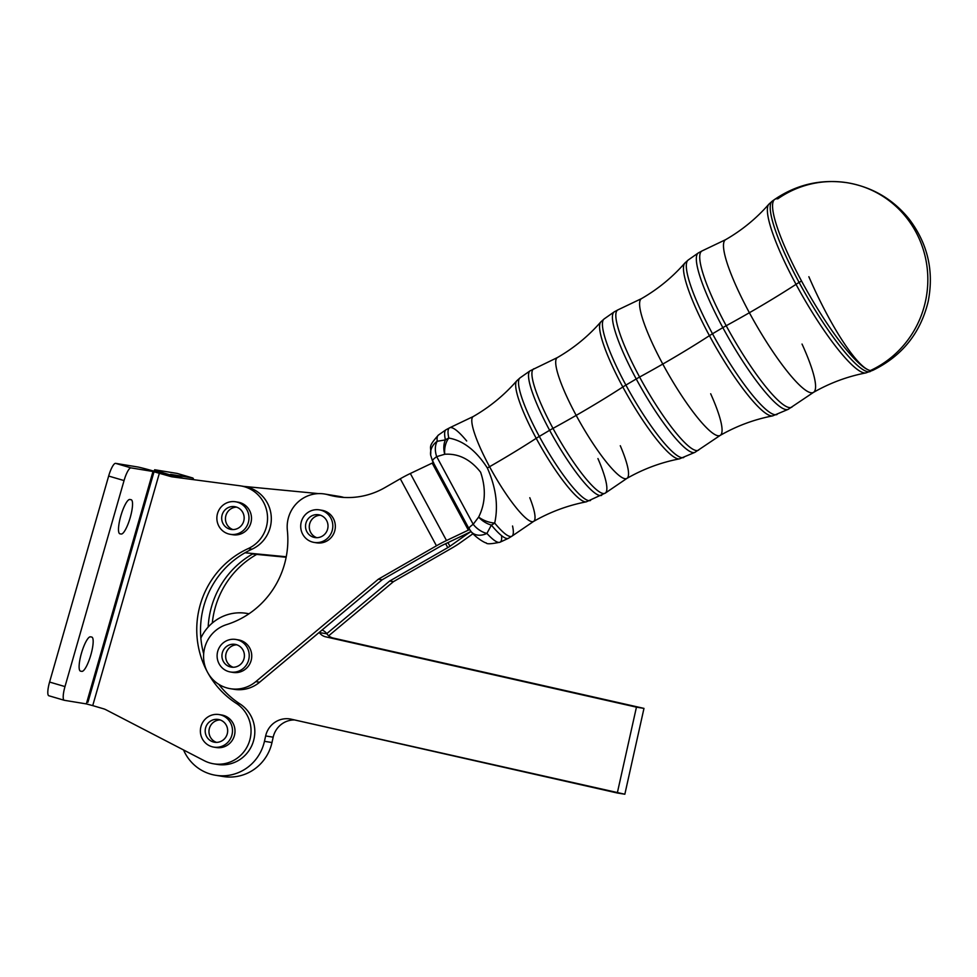 <?xml version="1.0" encoding="UTF-8"?>
<svg xmlns="http://www.w3.org/2000/svg" width="977" height="977" viewBox="0 0 977 977"><rect width="100%" height="100%" fill="white"/><g stroke="black" fill="none" stroke-linecap="round" stroke-linejoin="round"><path stroke-width="1.47" d="M549.636 430.295L539.304 436.414A70.723 12.848 60.1 0 0 590.535 500.468A70.723 12.848 -119.9 0 1 539.304 436.414A16.487 2.369 151.7 0 0 536.214 438.319A69.917 12.701 60.1 0 0 586.298 501.836A69.917 12.701 -119.9 0 1 536.214 438.319A16.487 2.369 -28.3 0 1 539.304 436.414L549.636 430.295A71.822 13.043 60.1 0 0 601.661 495.339A71.822 13.043 -119.9 0 1 549.636 430.295A71.822 13.043 -119.9 0 1 530.096 370.82A71.822 13.043 60.1 0 0 549.636 430.295A16.487 2.369 -28.3 0 1 552.994 428.378A16.487 2.369 151.7 0 0 549.636 430.295M597.936 458.567A71.7 13.019 -119.9 0 1 605.422 493.019A71.7 13.019 -119.9 0 1 552.994 428.378A71.7 13.019 -119.9 0 1 533.992 368.732A71.7 13.019 60.1 0 0 552.994 428.378A71.7 13.019 60.1 0 0 605.422 493.019L586.298 501.836C567.698 505.427 550.124 511.96 533.564 521.437A60.501 10.991 -119.9 0 1 489.575 466.713A60.501 10.991 60.1 0 0 533.564 521.437L512.095 536.055A62.504 11.358 -119.9 0 1 494.692 523.074A62.504 11.358 60.1 0 0 512.095 536.055L508.394 538.339A62.626 11.37 -119.9 0 1 491.382 525.076A62.626 11.37 60.1 0 0 508.394 538.339L500.004 542.211A61.795 11.223 -119.9 0 1 486.912 533.418A61.795 11.223 60.1 0 0 500.004 542.211C491.15 544.042 486.558 544.262 486.216 542.87C485.52 543.346 476.19 538.009 471.293 531.867A16.487 12.506 137.7 0 1 469.424 528.862A16.487 2.369 -28.3 0 1 468.972 528.606A16.487 2.369 -28.3 0 1 473.198 524.283L478.645 517.089A16.487 8.06 20.9 0 0 494.692 523.074A16.487 11.04 140.5 0 1 491.382 525.076L486.912 533.418L491.382 525.076A16.487 11.04 -39.5 0 0 494.692 523.074C498.465 505.939 496.023 487.584 487.352 467.995C496.023 487.584 498.465 505.939 494.692 523.074A16.487 8.06 -159.1 0 1 478.645 517.089A16.487 9.477 34.3 0 0 491.382 525.076A16.487 9.477 -145.7 0 1 478.645 517.089C485.471 503.411 486.131 488.451 480.599 472.196C470.438 459.349 458.494 453.365 444.743 454.256C458.494 453.365 470.438 459.349 480.599 472.196C486.131 488.451 485.471 503.411 478.645 517.089L473.198 524.283A16.487 9.892 39.8 0 0 486.912 533.418A16.487 12.506 137.7 0 1 471.293 531.867A16.487 12.506 -42.3 0 0 486.912 533.418A16.487 9.892 -140.2 0 1 473.198 524.283L436.695 456.638L473.198 524.283A16.487 2.369 151.7 0 0 468.972 528.606L471.293 531.867M432.933 461.217A16.487 2.369 -28.3 0 1 432.481 460.961A16.487 2.369 -28.3 0 1 436.695 456.638A16.487 10.881 -109.6 0 1 437.207 441.274A16.487 10.881 70.4 0 0 436.695 456.638L444.743 454.256A16.487 10.845 -103.2 0 1 445.427 439.906A16.487 10.845 76.8 0 0 444.743 454.256A16.487 10.405 -86.7 0 1 448.822 438.075A16.487 10.405 93.3 0 0 444.743 454.256L436.695 456.638A16.487 2.369 151.7 0 0 432.481 460.961L430.613 454.977A16.487 14.96 -6.4 0 1 437.207 441.274L445.427 439.906A16.487 14.008 -12.6 0 1 448.822 438.075C463.245 440.578 476.092 450.544 487.352 467.995A178.657 25.72 151.7 0 0 489.575 466.713A178.657 25.72 -28.3 0 1 487.352 467.995C476.092 450.544 463.245 440.578 448.822 438.075A16.487 14.008 167.4 0 0 445.427 439.906L437.207 441.274A16.487 14.96 173.6 0 0 430.613 454.977C431.7 445.756 426.925 448.052 438.429 435.058A61.795 11.223 60.1 0 0 437.207 441.274A61.795 11.223 -119.9 0 1 438.429 435.058L445.988 429.758A62.626 11.37 60.1 0 0 445.427 439.906A62.626 11.37 -119.9 0 1 445.988 429.758L449.835 427.706A62.504 11.358 60.1 0 0 448.822 438.075A62.504 11.358 -119.9 0 1 449.835 427.706L473.271 416.52A60.501 10.991 60.1 0 0 489.575 466.713A178.657 25.72 151.7 0 0 536.214 438.319A178.657 25.72 -28.3 0 1 489.575 466.713A60.501 10.991 -119.9 0 1 473.271 416.52C489.795 406.982 504.291 395.087 516.748 380.822A69.917 12.701 60.1 0 0 536.214 438.319A69.917 12.701 -119.9 0 1 516.748 380.822L520.057 377.855A70.723 12.848 60.1 0 0 539.304 436.414A70.723 12.848 -119.9 0 1 520.057 377.855L530.096 370.82L557.391 357.57A69.697 12.664 60.1 0 0 576.186 415.384A178.657 25.72 -28.3 0 1 552.994 428.378A178.657 25.72 151.7 0 0 576.186 415.384A69.697 12.664 -119.9 0 1 557.391 357.57C573.89 348.044 588.362 336.173 600.794 321.946A79.113 14.374 60.1 0 0 622.825 386.99A178.657 25.72 -28.3 0 1 576.186 415.384A69.697 12.664 60.1 0 0 626.855 478.425A69.697 12.664 -119.9 0 1 576.186 415.384A178.657 25.72 151.7 0 0 622.825 386.99A79.113 14.374 -119.9 0 1 600.794 321.946L604.165 318.917A79.919 14.521 60.1 0 0 625.903 385.085A16.487 2.369 151.7 0 0 622.825 386.99A79.113 14.374 60.1 0 0 679.491 458.86A79.113 14.374 -119.9 0 1 622.825 386.99A16.487 2.369 -28.3 0 1 625.903 385.085A79.919 14.521 -119.9 0 1 604.165 318.917L614.191 311.883A81.018 14.716 60.1 0 0 636.235 378.966L625.903 385.085A79.919 14.521 60.1 0 0 683.79 457.48A79.919 14.521 -119.9 0 1 625.903 385.085L636.235 378.966A81.018 14.716 -119.9 0 1 614.191 311.883L618.16 309.758A80.896 14.692 60.1 0 0 639.605 377.049A16.487 2.369 151.7 0 0 636.235 378.966A81.018 14.716 60.1 0 0 694.928 452.351M620.285 445.72A69.697 12.664 -119.9 0 1 626.855 478.425L605.422 493.019M529.79 497.72A60.501 10.991 -119.9 0 1 533.564 521.437M512.546 526.005A62.504 11.358 -119.9 0 1 512.095 536.055M626.855 478.425C643.379 468.96 660.928 462.439 679.479 458.86L694.916 452.351A81.018 14.716 -119.9 0 1 636.235 378.966A16.487 2.369 -28.3 0 1 639.605 377.049A80.896 14.692 -119.9 0 1 618.16 309.758L641.523 298.608A78.893 14.325 60.1 0 0 662.785 364.067A178.657 25.72 -28.3 0 1 639.605 377.049A80.896 14.692 60.1 0 0 698.75 449.982A80.896 14.692 -119.9 0 1 639.605 377.049A178.657 25.72 151.7 0 0 662.785 364.067A78.893 14.325 -119.9 0 1 641.523 298.608C657.985 289.107 672.432 277.26 684.84 263.057A88.309 16.035 60.1 0 0 709.424 335.673A178.657 25.72 -28.3 0 1 662.785 364.067A78.893 14.325 60.1 0 0 720.147 435.424A78.893 14.325 -119.9 0 1 662.785 364.067A178.657 25.72 151.7 0 0 709.424 335.673A88.309 16.035 -119.9 0 1 684.84 263.057L688.26 259.98A89.115 16.182 60.1 0 0 712.502 333.768A16.487 2.369 151.7 0 0 709.424 335.673A88.309 16.035 60.1 0 0 772.673 415.884A88.309 16.035 -119.9 0 1 709.424 335.673A16.487 2.369 -28.3 0 1 712.502 333.768A89.115 16.182 -119.9 0 1 688.26 259.98L698.299 252.945A90.214 16.389 60.1 0 0 722.846 327.637L712.502 333.768A89.115 16.182 60.1 0 0 777.057 414.48A89.115 16.182 -119.9 0 1 712.502 333.768L722.846 327.637A90.214 16.389 -119.9 0 1 698.299 252.945L702.329 250.796A90.092 16.365 60.1 0 0 726.204 325.732A16.487 2.369 151.7 0 0 722.846 327.637A90.214 16.389 60.1 0 0 788.183 409.351A90.214 16.389 -119.9 0 1 722.846 327.637A16.487 2.369 -28.3 0 1 726.204 325.732A90.092 16.365 -119.9 0 1 702.329 250.796L725.642 239.658A88.089 15.998 60.1 0 0 749.383 312.738A178.657 25.72 -28.3 0 1 726.204 325.732A90.092 16.365 60.1 0 0 792.078 406.957A90.092 16.365 -119.9 0 1 726.204 325.732A178.657 25.72 151.7 0 0 749.383 312.738A88.089 15.998 -119.9 0 1 725.642 239.658C742.08 230.169 756.503 218.335 768.887 204.169A97.505 17.708 60.1 0 0 796.023 284.344A178.657 25.72 -28.3 0 1 749.383 312.738A88.089 15.998 60.1 0 0 813.426 392.412A88.089 15.998 -119.9 0 1 749.383 312.738A178.657 25.72 151.7 0 0 796.023 284.344A97.505 17.708 -119.9 0 1 768.887 204.169L772.367 201.042A98.311 17.855 60.1 0 0 799.113 282.438A16.487 2.369 151.7 0 0 796.023 284.344A97.505 17.708 60.1 0 0 865.866 372.921A97.505 17.708 -119.9 0 1 796.023 284.344A16.487 2.369 -28.3 0 1 799.113 282.438A98.311 17.855 -119.9 0 1 772.367 201.042L774.712 199.393A98.567 17.904 -119.9 0 1 777.765 198.844A98.946 96.259 99.3 0 1 847.474 182.772A98.946 96.259 99.3 0 1 915.864 231.94A98.946 96.259 -80.7 0 0 847.474 182.772C821.059 178.828 796.805 184.372 774.712 199.393A98.567 17.904 60.1 0 0 801.531 281.01L799.113 282.438A98.311 17.855 60.1 0 0 870.324 371.492A98.311 17.855 -119.9 0 1 799.113 282.438L801.531 281.01A98.567 17.904 -119.9 0 1 774.712 199.393M449.835 427.706A62.504 11.358 -119.9 0 1 466.688 440.993M501.531 535.811A61.795 11.223 -119.9 0 1 500.004 542.211M710.682 393.768A78.893 14.325 -119.9 0 1 720.147 435.424L694.916 452.351M802.032 344.051A88.089 15.998 -119.9 0 1 813.426 392.412L788.183 409.351L772.673 415.884C754.159 419.463 736.646 425.972 720.147 435.424M847.474 182.772C872.424 187.157 892.905 199.174 908.928 218.799C927.784 243.529 934.183 271.154 928.15 301.661C920.456 333.157 902.052 356.031 872.925 370.283A98.567 17.904 -119.9 0 1 870.385 370.539A98.567 17.904 -119.9 0 1 801.531 281.01A98.567 17.904 60.1 0 0 870.385 370.539A98.946 96.259 -80.7 0 0 915.864 231.94A98.946 96.259 99.3 0 1 870.385 370.539A98.946 19.161 -114.8 0 1 808.871 276.723A98.946 19.161 65.2 0 0 870.385 370.539A98.567 17.904 60.1 0 0 872.925 370.283L865.854 372.921C847.389 376.487 829.913 382.984 813.426 392.412M230.511 672.005L233.027 672.42A16.487 16.047 -80.7 0 0 249.746 648.056A16.487 16.047 -80.7 0 0 238.351 639.862L235.836 639.459A16.487 16.047 99.3 0 1 249.001 658.315A16.487 16.047 99.3 0 1 221.828 667.499A16.487 16.047 99.3 0 1 235.836 639.459M228.997 648.264A11.541 11.235 -80.7 0 0 233.222 667.267A11.541 11.235 99.3 0 1 236.898 644.808A11.541 11.235 -80.7 0 0 228.997 648.264M225.223 647.653A11.541 11.235 -80.7 0 0 231.317 667.12A11.541 11.235 -80.7 0 0 244.25 657.545A11.541 11.235 -80.7 0 0 225.223 647.653A11.541 11.235 99.3 0 1 244.03 652.636A11.541 11.235 99.3 0 1 230.267 666.9A11.541 11.235 99.3 0 1 225.223 647.653M221.828 667.499A16.487 16.047 -80.7 0 0 248.683 659.841A16.487 16.047 -80.7 0 0 229.009 639.85A16.487 16.047 -80.7 0 0 221.828 667.499M213.768 747.124L216.283 747.527A16.487 16.047 -80.7 0 0 234.871 733.129A16.487 16.047 -80.7 0 0 221.608 714.981L219.092 714.566A16.487 16.047 99.3 0 1 232.257 733.434A16.487 16.047 99.3 0 1 211.887 746.684A16.487 16.047 99.3 0 1 200.786 727.279A16.487 16.047 99.3 0 1 219.092 714.566M209.42 728.292A11.541 11.235 -80.7 0 0 216.479 742.373A11.541 11.235 99.3 0 1 220.155 719.927A11.541 11.235 -80.7 0 0 209.42 728.292M205.646 727.67A11.541 11.235 -80.7 0 0 214.574 742.239A11.541 11.235 -80.7 0 0 227.507 732.652A11.541 11.235 -80.7 0 0 218.286 719.451A11.541 11.235 -80.7 0 0 205.646 727.67A11.541 11.235 99.3 0 1 224.576 722.821A11.541 11.235 99.3 0 1 219.068 742.032A11.541 11.235 99.3 0 1 205.646 727.67M211.887 746.684A16.487 16.047 -80.7 0 0 232.037 726.839A16.487 16.047 -80.7 0 0 205.365 718.999A16.487 16.047 -80.7 0 0 211.887 746.684M230.267 534.321L232.782 534.737A16.487 16.047 -80.7 0 0 251.37 520.338A16.487 16.047 -80.7 0 0 238.095 502.19L235.591 501.775A16.487 16.047 99.3 0 1 248.756 520.643A16.487 16.047 99.3 0 1 221.046 529.241A16.487 16.047 99.3 0 1 235.591 501.775M229.131 510.202A11.541 11.235 -80.7 0 0 232.978 529.583A11.541 11.235 99.3 0 1 236.642 507.136A11.541 11.235 -80.7 0 0 229.131 510.202M225.369 509.579A11.541 11.235 -80.7 0 0 231.06 529.436A11.541 11.235 -80.7 0 0 244.006 519.862A11.541 11.235 -80.7 0 0 225.369 509.579A11.541 11.235 99.3 0 1 243.908 515.502A11.541 11.235 99.3 0 1 229.51 529.07A11.541 11.235 99.3 0 1 225.369 509.579M221.046 529.241A16.487 16.047 -80.7 0 0 248.219 522.927A16.487 16.047 -80.7 0 0 229.51 501.983A16.487 16.047 -80.7 0 0 221.046 529.241M314.105 542.43L316.621 542.833A16.487 16.047 -80.7 0 0 333.34 518.482A16.487 16.047 -80.7 0 0 321.946 510.287L319.43 509.872A16.487 16.047 99.3 0 1 332.595 528.74A16.487 16.047 99.3 0 1 305.422 537.912A16.487 16.047 99.3 0 1 319.43 509.872M312.591 518.689A11.541 11.235 -80.7 0 0 316.817 537.692A11.541 11.235 99.3 0 1 320.493 515.233A11.541 11.235 -80.7 0 0 312.591 518.689M308.817 518.066A11.541 11.235 -80.7 0 0 314.912 537.545A11.541 11.235 -80.7 0 0 327.857 527.959A11.541 11.235 -80.7 0 0 308.817 518.066A11.541 11.235 99.3 0 1 327.625 523.061A11.541 11.235 99.3 0 1 313.873 537.326A11.541 11.235 99.3 0 1 308.817 518.066M305.422 537.912A16.487 16.047 -80.7 0 0 332.278 530.267A16.487 16.047 -80.7 0 0 312.603 510.275A16.487 16.047 -80.7 0 0 305.422 537.912M212.29 623.045A87.954 85.561 99.3 0 1 256.707 554.411A87.954 85.561 -80.7 0 0 212.29 623.045M252.554 554.008A87.954 85.561 -80.7 0 0 208.174 627.039A87.954 85.561 99.3 0 1 252.554 554.008L286.151 557.256L252.554 554.008M170.694 475.042A21.995 0.611 -164 0 1 154.586 469.803A21.995 0.611 -164 0 1 155.184 469.839L177.191 473.43A13.739 3.163 -73.6 0 1 177.362 473.479A13.739 3.163 106.4 0 0 177.277 473.454A13.739 3.163 106.4 0 0 177.191 473.43L192.591 477.961L170.584 474.358L174.468 475.665L170.584 474.358L192.591 477.961A13.739 3.163 -73.6 0 1 192.677 477.973A13.739 3.163 -73.6 0 1 193.605 479.67A13.739 3.163 106.4 0 0 192.591 477.961L177.191 473.43L155.184 469.839A21.995 0.611 16 0 0 170.694 475.042L180.574 477.948L170.694 475.042L170.425 475.958L170.694 475.042M183.615 478.351L174.468 475.665L183.615 478.351M326.758 633.646A10.991 10.698 99.3 0 1 326.868 633.804A10.991 10.698 -80.7 0 0 333.169 638.042L643.977 708.386L624.84 794.228L643.977 708.386L333.169 638.042A10.991 10.698 99.3 0 1 326.868 633.804L319.32 632.571A10.991 10.698 -80.7 0 0 319.21 632.412L382.141 579.788L440.224 546.412A5.496 0.794 -28.3 0 1 442.74 545.093L464.576 534.7A21.995 3.163 151.7 0 0 470.938 531.476A21.995 3.163 -28.3 0 1 464.576 534.7L442.74 545.093A5.496 0.794 151.7 0 0 440.224 546.412L382.141 579.788L259.601 682.239L255.827 681.628A32.986 32.082 99.3 0 1 230.364 688.7A32.986 32.082 99.3 0 1 207.674 672.506A32.986 32.082 -80.7 0 0 255.827 681.628L378.368 579.178L382.141 579.788L378.368 579.178L436.45 545.801L378.368 579.178L255.827 681.628L259.601 682.239L319.21 632.412A10.991 10.698 99.3 0 1 319.32 632.571A10.991 10.698 -80.7 0 0 325.622 636.809A10.991 10.698 99.3 0 1 319.32 632.571L326.868 633.804A10.991 10.698 -80.7 0 0 326.758 633.646L389.689 581.022L447.771 547.645L445.646 543.713L447.771 547.645L389.689 581.022L393.462 581.645L451.545 548.268A21.995 3.163 151.7 0 0 460.24 542.76L473.002 533.698L460.24 542.76A21.995 3.163 -28.3 0 1 451.545 548.268L393.462 581.645L328.687 635.795L393.462 581.645L389.689 581.022L326.758 633.646A10.991 10.698 -80.7 0 0 322.068 630.018A10.991 10.698 99.3 0 1 326.758 633.646M215.624 775.274A43.977 42.78 99.3 0 1 183.542 749.97A43.977 42.78 -80.7 0 0 226.774 775.579A43.977 42.78 -80.7 0 0 264.449 741.311A43.977 42.78 99.3 0 1 215.624 775.274L223.159 776.507A43.977 42.78 -80.7 0 0 271.985 742.544L273.181 737.183A21.995 21.396 99.3 0 1 294.48 719.939A21.995 21.396 -80.7 0 0 273.181 737.183L271.985 742.544A43.977 42.78 99.3 0 1 219.422 775.714M339.41 496.634A32.986 32.082 99.3 0 1 341.327 497.244A32.986 32.082 -80.7 0 0 339.41 496.634A76.963 74.863 -80.7 0 0 341.913 497.305A76.963 74.863 99.3 0 1 339.41 496.634L343.171 497.256A76.963 74.863 -80.7 0 0 343.831 497.44A76.963 74.863 99.3 0 1 343.171 497.256L339.41 496.634M286.249 556.756L245.007 552.774L286.249 556.756M243.517 486.363L318.612 493.617L243.517 486.363M243.578 486.387A32.986 32.082 99.3 0 1 271.02 514.293A32.986 32.082 99.3 0 1 252.005 549.184A87.954 85.561 -80.7 0 0 245.007 552.774A87.954 85.561 99.3 0 1 252.005 549.184L248.243 548.573A87.954 85.561 -80.7 0 0 207.674 672.506A32.986 32.082 99.3 0 1 226.566 624.621A32.986 32.082 -80.7 0 0 207.674 672.506A87.954 85.561 -80.7 0 0 236.239 703.33A32.986 32.082 99.3 0 1 248.903 742.838A32.986 32.082 99.3 0 1 213.621 763.806A32.986 32.082 99.3 0 1 204.278 760.704L105.943 709.754A13.739 13.373 -80.7 0 0 103.611 708.813L92.73 705.614L159.373 473.198L152.986 471.488L86.342 703.904L92.73 705.614L86.342 703.904L152.986 471.488L130.979 467.885A13.739 3.163 106.4 0 0 124.055 480.574L64.983 686.587A13.739 3.163 106.4 0 0 64.335 700.301L86.342 703.904L64.335 700.301A13.739 3.163 -73.6 0 1 64.25 700.289A13.739 3.163 -73.6 0 1 64.983 686.587L124.055 480.574A13.739 3.163 -73.6 0 1 130.979 467.885L115.579 463.354L137.586 466.957A21.995 0.611 -164 0 1 163.147 473.808A21.995 0.611 16 0 0 137.586 466.957L115.579 463.354A13.739 3.163 106.4 0 0 108.655 476.055A13.739 3.163 -73.6 0 1 115.579 463.354L130.979 467.885L152.986 471.488L170.499 476.471A13.739 13.373 -80.7 0 0 172.465 476.886L239.805 485.764A32.986 32.082 99.3 0 1 240.757 485.911A32.986 32.082 99.3 0 1 267.307 514.171A32.986 32.082 99.3 0 1 248.243 548.573L252.005 549.184A32.986 32.082 -80.7 0 0 271.081 514.781A32.986 32.082 -80.7 0 0 244.531 486.522L240.757 485.911M471.024 531.573A21.995 3.163 151.7 0 0 465.931 534.92L449.945 546.277A5.496 0.794 -28.3 0 1 447.771 547.645A5.496 0.794 151.7 0 0 449.945 546.277L465.931 534.92A21.995 3.163 -28.3 0 1 471.024 531.573M465.553 534.236L465.931 534.92L465.553 534.236M447.967 542.601L449.945 546.277L447.967 542.601M230.364 688.7L234.138 689.31A32.986 32.082 -80.7 0 0 259.601 682.239A32.986 32.082 99.3 0 1 232.257 688.944M469.522 529.546A5.496 0.794 -28.3 0 1 468.349 530.132L446.501 540.525A21.995 3.163 151.7 0 0 436.45 545.801A21.995 3.163 -28.3 0 1 446.501 540.525L468.349 530.132A5.496 0.794 151.7 0 0 469.522 529.546M433.58 462.402A5.496 0.794 -28.3 0 1 432.188 463.098L468.349 530.132L432.188 463.098L410.34 473.491L446.501 540.525L410.34 473.491A21.995 3.163 151.7 0 0 400.289 478.767L436.45 545.801L400.289 478.767L384.804 487.67A76.963 74.863 99.3 0 1 328.089 494.789A32.986 32.082 -80.7 0 0 287.36 530.389A87.954 85.561 99.3 0 1 226.566 624.621A87.954 85.561 -80.7 0 0 287.36 530.389A32.986 32.082 99.3 0 1 324.608 494.008A32.986 32.082 99.3 0 1 328.089 494.789A76.963 74.863 -80.7 0 0 336.222 496.597A76.963 74.863 -80.7 0 0 384.804 487.67L400.289 478.767A21.995 3.163 -28.3 0 1 410.34 473.491L432.188 463.098A5.496 0.794 151.7 0 0 433.58 462.402M331.862 495.4A76.963 74.863 -80.7 0 0 338.103 496.878A76.963 74.863 99.3 0 1 331.862 495.4L328.089 494.789L331.862 495.4M237.081 639.715A16.487 16.047 99.3 0 1 248.402 666.082A16.487 16.047 99.3 0 1 231.781 672.164M320.676 510.128A16.487 16.047 99.3 0 1 331.997 536.507A16.487 16.047 99.3 0 1 315.376 542.577M343.171 497.256A32.986 32.082 -80.7 0 0 339.691 496.475L324.608 494.008M203.68 653.869A87.954 85.561 99.3 0 1 200.859 638.091A87.954 85.561 99.3 0 1 245.007 552.774A87.954 85.561 -80.7 0 0 200.859 638.091A87.954 85.561 -80.7 0 0 203.68 653.869M213.621 763.806L217.395 764.417A32.986 32.082 -80.7 0 0 252.677 743.448A32.986 32.082 -80.7 0 0 240.012 703.953A87.954 85.561 99.3 0 1 218.738 684.291A87.954 85.561 -80.7 0 0 240.012 703.953A32.986 32.082 99.3 0 1 252.322 744.364A32.986 32.082 99.3 0 1 215.514 764.051M264.449 741.311L265.646 735.95A21.995 21.396 99.3 0 1 291.293 719.206L617.305 792.994L636.442 707.153L325.622 636.809L643.977 708.386L636.442 707.153L617.305 792.994L624.84 794.228L291.293 719.206A21.995 21.396 -80.7 0 0 265.646 735.95L264.449 741.311L271.985 742.544L264.449 741.311M248.94 613.812A43.977 42.78 -80.7 0 0 200.859 638.091A43.977 42.78 99.3 0 1 246.558 613.361A43.977 42.78 99.3 0 1 248.94 613.812M273.181 737.183L265.646 735.95L273.181 737.183M48.935 695.783A13.739 3.163 -73.6 0 1 49.583 682.056L108.655 476.055L124.055 480.574L108.655 476.055L49.583 682.056L64.983 686.587L49.583 682.056A13.739 3.163 106.4 0 0 48.85 695.758A13.739 3.163 106.4 0 0 48.935 695.783L64.164 700.253M129.819 499.491L131.077 499.699A17.867 4.116 -73.6 0 1 130.234 517.529A17.867 4.116 -73.6 0 1 121.233 534.028L119.976 533.821A17.867 4.116 -73.6 0 1 120.806 515.99A17.867 4.116 -73.6 0 1 129.819 499.491A17.867 4.116 106.4 0 0 120.879 515.746A17.867 4.116 106.4 0 0 119.853 533.796A17.867 4.116 106.4 0 0 119.976 533.821L121.233 534.028A17.867 4.116 106.4 0 0 130.161 517.773A17.867 4.116 106.4 0 0 131.187 499.723A17.867 4.116 106.4 0 0 131.077 499.699L129.819 499.491M90.434 636.833L91.691 637.041A17.867 4.116 -73.6 0 1 90.861 654.871A17.867 4.116 -73.6 0 1 81.848 671.37L80.59 671.162A17.867 4.116 -73.6 0 1 81.421 653.332A17.867 4.116 -73.6 0 1 90.434 636.833A17.867 4.116 106.4 0 0 81.494 653.088A17.867 4.116 106.4 0 0 80.48 671.138A17.867 4.116 106.4 0 0 80.59 671.162L81.848 671.37A17.867 4.116 106.4 0 0 90.788 655.115A17.867 4.116 106.4 0 0 91.801 637.065A17.867 4.116 106.4 0 0 91.691 637.041L90.434 636.833M240.012 703.953L236.239 703.33L240.012 703.953M174.517 477.155A13.739 13.373 99.3 0 1 174.272 477.081L163.147 473.808L174.272 477.081A13.739 13.373 -80.7 0 0 174.517 477.155M159.373 473.198L92.73 705.614L103.611 708.813A13.739 13.373 99.3 0 1 105.943 709.754L204.278 760.704A32.986 32.082 -80.7 0 0 246.778 747.429A32.986 32.082 -80.7 0 0 236.239 703.33A87.954 85.561 99.3 0 1 207.674 672.506A87.954 85.561 99.3 0 1 248.243 548.573A32.986 32.082 -80.7 0 0 267.246 513.682A32.986 32.082 -80.7 0 0 239.805 485.764L172.465 476.886A13.739 13.373 99.3 0 1 170.499 476.471L159.373 473.198M236.837 502.031A16.487 16.047 99.3 0 1 251.443 519.691A16.487 16.047 99.3 0 1 231.525 534.48M220.338 714.822A16.487 16.047 99.3 0 1 234.944 732.481A16.487 16.047 99.3 0 1 215.038 747.271M432.481 460.961L468.972 528.606M154.586 469.803L87.942 702.231M192.677 477.973L177.277 473.454M249.025 613.764L246.558 613.361M64.25 700.289L48.85 695.758"/></g></svg>
